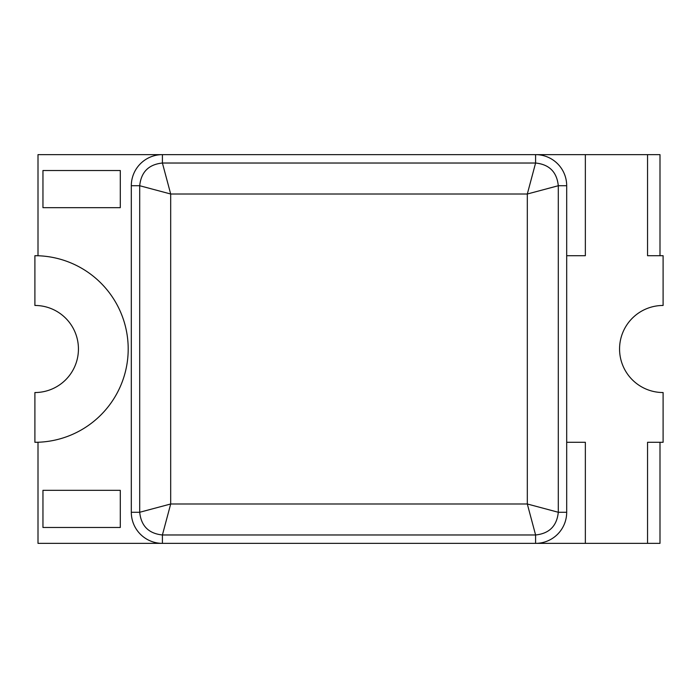 <?xml version="1.0" encoding="UTF-8"?>
<svg xmlns="http://www.w3.org/2000/svg" width="698" height="698" viewBox="0 0 698 698"><rect width="100%" height="100%" fill="white"/><g stroke="black" fill="none" stroke-linecap="round" stroke-linejoin="round"><path stroke-width="1.05" d="M659.994 255.704L659.994 154.633L585.352 154.633L585.352 255.704L566.689 255.704L566.689 185.729L558.295 185.729L558.295 512.271C556.873 525.987 549.309 533.551 535.593 534.973L527.313 503.991L527.313 194.009L535.593 163.027C549.309 164.449 556.873 172.013 558.295 185.729L527.313 194.009L170.687 194.009L162.407 163.027L162.407 154.633A31.096 31.096 0 0 0 131.311 185.729L131.311 512.271A31.096 31.096 0 0 0 162.407 543.367L535.593 543.367A31.096 31.096 0 0 0 566.689 512.271L566.689 442.296L585.352 442.296L585.352 543.367L659.994 543.367L659.994 442.296M566.689 185.729A31.096 31.096 0 0 0 535.593 154.633L162.407 154.633M535.593 543.367L535.593 534.973L162.407 534.973L170.687 503.991L170.687 194.009L139.705 185.729C141.127 172.013 148.691 164.449 162.407 163.027L535.593 163.027L535.593 154.633M162.407 543.367L162.407 534.973C148.691 533.551 141.127 525.987 139.705 512.271L131.311 512.271M566.689 512.271L558.295 512.271L527.313 503.991L170.687 503.991L139.705 512.271L139.705 185.729L131.311 185.729M585.352 154.633L38.006 154.633L38.006 255.756L34.9 255.704L34.9 305.462A43.538 43.538 0 0 1 78.438 349A43.538 43.538 0 0 1 34.9 392.538L34.9 442.296L38.006 442.244L38.006 543.367L585.352 543.367M120.292 207.664L120.292 170.521L42.953 170.521L42.953 207.664L120.292 207.664M42.953 490.336L42.953 527.479L120.292 527.479L120.292 490.336L42.953 490.336M34.9 255.704A93.296 93.296 0 0 1 128.196 349A93.296 93.296 0 0 1 34.9 442.296M647.552 154.633L647.552 255.704L663.1 255.704L663.1 305.462A43.538 43.538 0 0 0 619.562 349A43.538 43.538 0 0 0 663.1 392.538L663.1 442.296L647.552 442.296L647.552 543.367M566.689 255.704L566.689 442.296"/></g></svg>

